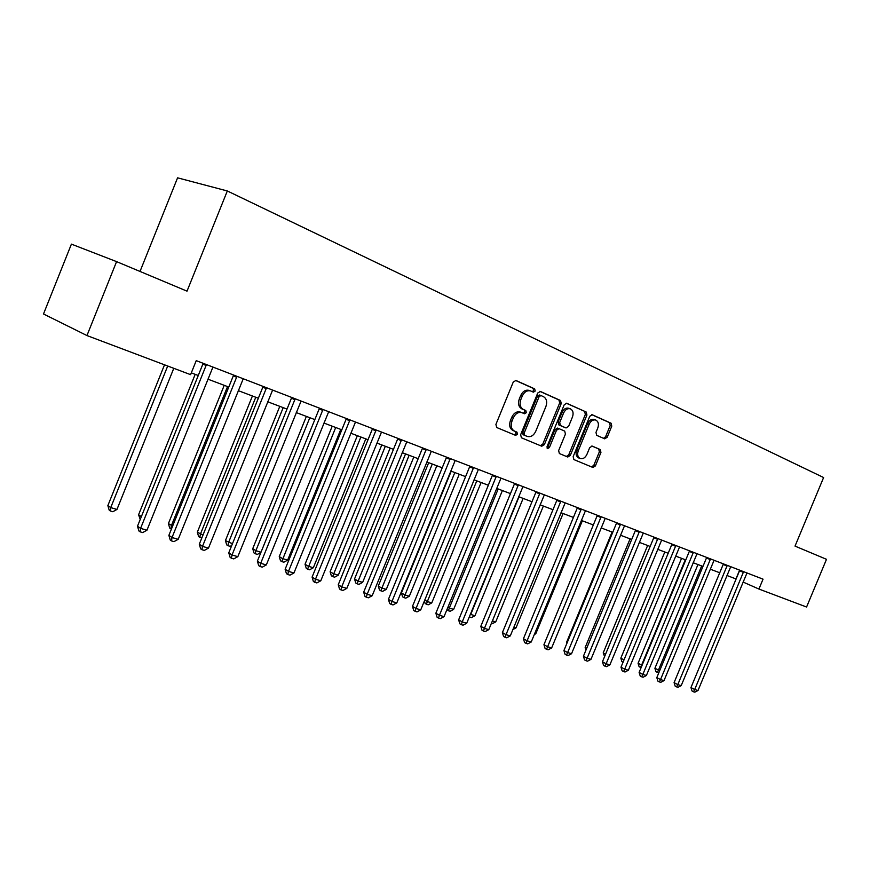 <?xml version="1.0" encoding="UTF-8"?>
<svg xmlns="http://www.w3.org/2000/svg" width="870" height="870" viewBox="0 0 870 870"><rect width="100%" height="100%" fill="white"/><g stroke="black" fill="none" stroke-linecap="round" stroke-linejoin="round"><path stroke-width="1.3" d="M535.213 391.054L534.669 388.879L515.921 380.462L513.256 382.05L495.9 424.429L496.737 427.529L515.616 435.37L517.498 434.25L516.932 432.107L514.518 431.107C511.288 429.225 510.418 425.952 511.93 421.276L513.365 417.774C515.519 413.467 518.368 411.76 521.924 412.663L524.49 413.772L526.35 412.663L525.795 410.51L523.392 409.465C520.173 407.541 519.325 404.235 520.836 399.547L522.272 396.046C524.392 391.783 527.198 390.097 530.711 390.978L533.375 392.163L535.213 391.054M532.255 391.652L533.647 390.489L533.092 388.314L515.388 380.364M514.235 434.793L515.953 433.63L515.388 431.498L512.974 430.487L514.518 431.107M523.272 413.25L524.795 412.065L524.24 409.911L521.837 408.878L523.392 409.465M604.683 438.828L607.173 437.305L611.773 426.148L611.11 423.233L592.231 414.751L589.762 416.295L573.156 456.641L573.874 459.567L592.905 467.473L595.395 465.918L600.942 452.443L600.267 449.562L592.187 446.092L589.697 447.648L586.924 454.379C585.205 457.848 582.965 459.229 580.203 458.533C577.68 457.098 577.038 454.488 578.278 450.725L589.186 424.19C590.882 420.775 593.09 419.394 595.798 420.058C598.375 421.515 599.038 424.158 597.788 427.996L595.983 432.39L596.657 435.326L604.683 438.828M795.028 546.11L826.5 559.312L806.577 607.021L758.923 589.044L763.044 579.159L196.239 360.637L190.595 374.655L86.956 335.559L116.58 261.62L187.017 291.156L227.32 190.965L823.607 477.532L795.028 546.11M561.248 403.528L560.508 400.494L540.422 391.467L537.747 393.012L520.63 434.739L521.424 437.784L541.749 446.223L544.37 444.635L561.248 403.528L559.671 402.962L558.932 399.928L539.824 391.337M566.783 403.31L586.228 412.043L586.924 415.023L570.296 455.456L567.74 457.022L559.377 453.542L558.638 450.595L565.435 434.087L564.706 431.107L559.084 428.682L556.506 430.248L549.405 447.539L547.578 448.648L547.045 446.56L564.184 404.844L566.598 403.245M227.32 190.965L177.578 177.828L140.016 271.451M86.956 335.559L43.5 313.983L71.405 244.133L116.58 261.62M726.961 575.505L736.107 578.974M743.111 582.063L758.923 589.044M191.313 372.882L198.262 375.503M207.886 379.146L228.777 387.052M238.271 390.641L258.346 398.232M267.71 401.777L287.013 409.085M296.257 412.576L314.831 419.601M323.934 423.048L341.812 429.813M350.806 433.206L368.01 439.72M376.884 443.08L393.457 449.344M402.212 452.661L418.187 458.697M426.822 461.97L442.221 467.788M450.747 471.018L465.591 476.629M474.019 479.816L488.331 485.232M496.65 488.385L510.462 493.605M518.672 496.716L531.994 501.751M540.118 504.828L552.983 509.689M560.998 512.724L573.417 517.422M581.345 520.423L593.329 524.958M601.17 527.916L612.752 532.299M620.495 535.224L631.685 539.465M639.341 542.358L650.162 546.447M657.72 549.318L668.182 553.266M675.664 556.104L685.777 559.921M693.172 562.727L702.949 566.424M710.268 569.187L719.729 572.764M739.609 570.133L735.955 578.909M529.373 390.499L529.145 390.412C525.632 389.532 522.826 391.217 520.717 395.469L522.272 396.046M521.837 408.878C518.618 406.953 517.77 403.647 519.281 398.971L520.717 395.469M521.696 412.587L520.369 412.075C516.813 411.162 513.963 412.869 511.821 417.165L513.365 417.774M512.974 430.487C509.744 428.605 508.874 425.332 510.385 420.667L511.821 417.165M540.39 445.657L542.815 444.015L559.671 402.962M540.988 395.556L539.117 396.644L524.11 433.216L524.664 435.337L527.242 436.414C530.754 437.316 533.593 435.631 535.724 431.335L545.925 406.486C547.426 401.875 546.61 398.601 543.478 396.676L540.988 395.556M540.846 395.513L539.367 394.969L537.54 396.067L539.117 396.644M525.752 435.816L523.109 434.717L522.565 432.597L537.54 396.067M566.207 403.191L586.228 412.043M566.37 456.445L568.73 454.825L585.347 414.446L584.64 411.466M559.018 428.66L557.518 428.083L554.94 429.649L547.85 446.919L549.405 447.539M546.958 447.941L547.85 446.919M572.482 416.937C573.743 413.032 573.036 410.325 570.372 408.835C567.577 408.139 565.315 409.531 563.597 413.011L559.693 422.515L560.421 425.517L566.044 427.953L568.588 426.387L572.482 416.937M570.372 408.835L568.795 408.258C566 407.562 563.738 408.954 562.02 412.423L563.597 413.011M564.543 427.377L558.855 424.919L558.116 421.917L562.02 412.423M595.798 420.058L594.21 419.481C591.502 418.818 589.305 420.188 587.609 423.603L589.186 424.19M580.203 458.533L578.637 457.914C576.125 456.467 575.472 453.868 576.712 450.105L587.609 423.603M591.524 466.896L593.829 465.287L599.365 451.834L598.69 448.953L591.839 446.005M603.562 438.339L605.596 436.718L610.185 425.56L609.522 422.646L591.741 414.664M164.517 364.813L107.858 505.611L110.729 507.601L116.961 509.45L173.782 368.314M167.703 366.02L110.729 507.601L110.359 510.994L109.207 510.19L107.858 505.611M116.961 509.45L112.85 511.723L110.359 510.994M206.223 365.585L202.884 364.041L137.493 526.219L140.581 528.373L206.451 364.573M146.943 530.221L142.68 532.571L140.135 531.831L140.581 528.373L146.943 530.221L212.933 367.075M202.884 364.041L203.08 363.279M140.135 531.831L138.895 530.972L137.493 526.219M195.184 374.339L138.58 514.746L141.364 516.639M140.222 519.466L138.58 514.746M224.232 385.334L168.399 523.61L172.662 525.991M227.538 386.584L171.39 525.611L170.911 528.862L169.715 528.057L168.399 523.61M252.42 395.991L197.327 532.212L203.014 534.996M255.769 397.264L200.372 534.213L199.85 537.399L198.632 536.594L197.327 532.212M201.818 537.975L199.85 537.399M236.727 377.33L233.334 375.764L168.878 535.365L172.021 537.519L236.955 376.34M178.198 539.313L173.989 541.618L171.52 540.912L172.021 537.519L178.198 539.313L243.241 378.765M233.334 375.764L233.53 375.024M171.52 540.912L170.259 540.042L168.878 535.365M266.285 388.716L262.838 387.128L199.284 544.228L202.492 546.382L266.524 387.737M208.474 548.122L204.319 550.395L201.927 549.699L202.492 546.382L208.474 548.122L272.604 390.086M262.838 387.128L263.044 386.4M201.927 549.699L200.644 548.839L199.284 544.228M294.952 399.743L291.45 398.145L228.767 552.831L232.029 554.973L295.18 398.786M237.836 556.659L233.736 558.899L231.42 558.225L232.029 554.973L237.836 556.659L301.085 401.059M291.45 398.145L291.646 397.427M231.42 558.225L230.115 557.365L228.767 552.831M279.792 406.355L225.428 540.574L232.453 543.739M283.196 407.638L228.527 542.565L227.951 545.686L226.711 544.881L225.428 540.574M231.746 545.468L230.158 546.338L227.951 545.686M322.737 410.444L319.203 408.835L257.368 561.161L260.685 563.303L322.966 409.498M266.318 564.934L262.272 567.142L260.021 566.49L260.685 563.303L266.318 564.934L328.697 411.706M319.203 408.835L319.399 408.128M260.021 566.49L258.694 565.63L257.368 561.161M306.381 416.404L252.724 548.687L255.867 550.677L261 552.211M309.818 417.709L255.867 550.677L255.247 553.744L253.986 552.939L252.724 548.687M260.902 552.461L257.389 554.375L255.247 553.744M332.231 426.18L279.248 556.572L282.435 558.573L287.655 560.117L340.79 429.421M335.7 427.496L281.771 561.574L280.499 560.769L279.248 556.572M287.655 560.117L283.859 562.194L281.771 561.574M357.353 435.685L305.044 564.249L308.263 566.239L313.341 567.74L365.802 438.882M360.854 437.012L307.567 569.187L306.273 568.382L305.044 564.249M313.341 567.74L309.6 569.785L307.567 569.187M381.778 444.929L330.121 571.71L333.384 573.689L338.332 575.157L390.13 448.083M385.312 446.266L332.644 576.582L331.339 575.788L330.121 571.71M338.332 575.157L334.624 577.169L332.644 576.582M405.55 453.922L354.536 578.963L357.831 580.942L362.638 582.378L413.794 457.044M409.117 455.271L357.059 583.792L355.743 582.987L354.536 578.963M362.638 582.378L358.973 584.357L357.059 583.792M349.707 420.83L346.129 419.209L285.132 569.252L288.492 571.394L349.936 419.895M293.951 572.982L289.971 575.146L287.785 574.515L288.492 571.394L293.951 572.982L355.493 422.037M346.129 419.209L346.325 418.503M287.785 574.515L286.437 573.656L285.132 569.252M375.883 430.911L372.273 429.269L312.08 577.114L315.484 579.235L376.112 429.987M320.791 580.779L316.854 582.922L314.733 582.302L315.484 579.235L320.791 580.779L381.506 432.075M372.273 429.269L372.469 428.584M314.733 582.302L313.374 581.454L312.08 577.114M401.309 440.698L397.655 439.046L338.256 584.738L341.703 586.869L401.538 439.796M346.858 588.359L342.976 590.469L340.909 589.871L341.703 586.869L346.858 588.359L406.779 441.808M397.655 439.046L397.851 438.371M340.909 589.871L339.528 589.023L338.256 584.738M426.006 450.203L422.331 448.55L363.693 592.155L367.173 594.275L426.235 449.311M372.186 595.732L368.347 597.799L366.346 597.222L367.173 594.275L372.186 595.732L431.335 451.28M422.331 448.55L422.526 447.887M366.346 597.222L364.954 596.374L363.693 592.155M450.018 459.447L446.31 457.783L388.422 599.365L391.935 601.475L450.247 458.566M396.807 602.888L393.022 604.933L391.076 604.367L391.935 601.475L396.807 602.888L455.195 460.48M446.31 457.783L446.506 457.131M391.076 604.367L389.673 603.519L388.422 599.365M428.692 462.677L378.287 586.032L381.615 588.011L386.302 589.392L436.838 465.754M432.281 464.025L380.81 590.795L379.483 590.001L378.287 586.032M386.302 589.392L382.68 591.35L380.81 590.795M473.367 468.43L469.637 466.766L412.478 606.368L416.012 608.478L473.584 467.571M420.743 609.859L417.013 611.871L415.12 611.316L416.012 608.478L420.743 609.859L478.402 469.43M469.637 466.766L469.822 466.113M415.12 611.316L413.707 610.479L412.478 606.368M451.215 471.192L401.429 592.905L404.778 594.884L409.335 596.233L459.262 474.237M454.825 472.562L403.941 597.625L402.603 596.831L401.429 592.905M409.335 596.233L405.768 598.158L403.941 597.625M496.074 477.173L492.322 475.509L435.87 613.198L439.437 615.297L496.291 476.325M444.048 616.634L440.35 618.613L438.513 618.081L439.437 615.297L444.048 616.634L500.979 478.13M492.322 475.509L492.507 474.868M438.513 618.081L437.088 617.243L435.87 613.198M476.782 480.871L427.333 601.572L431.77 602.899L481.11 482.502M424.756 600.072L427.333 601.572L426.474 604.269L425.125 603.475L424.375 600.996M431.77 602.899L428.247 604.791L426.474 604.269M518.172 485.678L514.398 484.003L458.642 619.832L462.231 621.919L518.389 484.84M466.712 623.225L463.068 625.182L461.274 624.66L462.231 621.919L466.712 623.225L522.946 486.602M514.398 484.003L514.583 483.372M461.274 624.66L459.838 623.823L458.642 619.832M498.184 488.962L449.311 608.097L453.64 609.381L502.392 490.56M447.887 607.271L449.311 608.097L448.42 610.751L446.941 609.565M453.64 609.381L450.149 611.262L448.42 610.751M539.672 493.964L535.887 492.279L480.816 626.291L484.427 628.379L539.9 493.138M488.788 629.652L485.188 631.576L483.437 631.065L484.427 628.379L488.788 629.652L544.337 494.845M535.887 492.279L536.072 491.659M483.437 631.065L482.002 630.239L480.816 626.291M519.031 496.846L470.735 614.459L474.955 615.71L523.142 498.401M470.398 614.264L469.354 616.797M474.955 615.71L471.507 617.559L469.822 617.058M560.628 502.023L556.822 500.348L502.403 632.588L506.035 634.665L560.846 501.207M510.288 635.905L506.731 637.797L505.024 637.308L506.035 634.665L510.288 635.905L565.163 502.882M556.822 500.348L557.007 499.728M505.024 637.308L503.578 636.481L502.403 632.588M492.387 620.886L495.737 621.876L543.369 506.057M495.737 621.876L492.322 623.703L491.354 623.42M581.029 509.874L577.212 508.2L523.446 638.721L527.089 640.788L581.247 509.07M531.233 641.995L527.72 643.865L526.056 643.387L527.089 640.788L531.233 641.995L585.456 510.701M577.212 508.2L577.397 507.591M526.056 643.387L524.599 642.56L523.446 638.721M513.844 627.259L515.997 627.89L563.097 513.517M515.997 627.89L512.898 629.554M534.745 633.458L535.779 633.762L582.334 520.793M535.779 633.762L534.3 634.545M612.099 532.059L566.685 642.049L567.294 642.386M567.001 643.093L566.685 642.049M630.087 538.856L585.162 647.541L586.674 648.367M585.945 650.129L585.162 647.541M647.639 545.501L603.204 652.913L605.574 654.196M604.596 656.567L603.204 652.913M664.8 551.993L620.832 658.155L624.029 659.873M623.05 662.222L621.876 661.581L620.832 658.155M681.569 558.333L638.069 663.277L642.082 665.311M685.288 559.736L641.582 665.169L640.505 667.431L639.091 666.67L638.069 663.277M641.125 667.616L640.505 667.431M697.957 564.532L654.903 668.29L659.732 670.553M701.677 565.946L658.427 670.172L657.328 672.39L655.926 671.64L654.903 668.29M658.851 672.684L657.328 672.39M600.909 517.53L597.092 515.856L543.946 644.692L547.611 646.758L601.126 516.736M551.645 647.932L548.176 649.781L546.556 649.314L547.611 646.758L551.645 647.932L605.237 518.324M597.092 515.856L597.266 515.257M546.556 649.314L545.098 648.487L543.946 644.692M620.299 524.991L616.46 523.316L563.934 650.521L567.61 652.576L620.506 524.208M571.546 653.718L568.11 655.545L566.533 655.088L567.61 652.576L571.546 653.718L624.519 525.752M616.46 523.316L616.645 522.718M566.533 655.088L565.076 654.262L563.934 650.521M639.189 532.266L635.35 530.591L583.433 656.208L587.109 658.242L639.406 531.494M590.958 659.362L587.565 661.167L586.021 660.721L587.109 658.242L590.958 659.362L643.311 533.005M635.35 530.591L635.535 530.004M586.021 660.721L584.553 659.906L583.433 656.208M657.633 539.367L653.783 537.682L602.453 661.744L606.14 663.777L657.84 538.606M609.892 664.865L606.531 666.648L605.031 666.213L606.14 663.777L609.892 664.865L661.657 540.074M653.783 537.682L653.968 537.105M605.031 666.213L603.562 665.398L602.453 661.744M675.62 546.295L671.77 544.609L621.006 667.159L624.703 669.182L675.827 545.544M628.368 670.237L625.051 671.999L623.583 671.575L624.703 669.182L628.368 670.237L679.546 546.969M671.77 544.609L671.944 544.044M623.583 671.575L622.104 670.77L621.006 667.159M693.172 553.048L689.323 551.373L639.124 672.434L642.832 674.446L693.379 552.309M646.399 675.49L643.115 677.23L641.69 676.816L642.832 674.446L646.399 675.49L697.011 553.712M689.323 551.373L689.497 550.808M641.69 676.816L640.211 676.001L639.124 672.434M710.311 559.649L706.462 557.975L656.817 677.589L660.526 679.59L710.518 558.921M664.006 680.612L660.765 682.33L659.362 681.917L660.526 679.59L664.006 680.612L714.063 560.28M706.462 557.975L706.636 557.42M659.362 681.917L657.883 681.123L656.817 677.589M727.048 566.087L723.198 564.412L674.087 682.624L677.795 684.625L727.255 565.369M681.21 685.614L677.991 687.311L676.632 686.908L677.795 684.625L681.21 685.614L730.713 566.707M723.198 564.412L723.372 563.869M676.632 686.908L675.153 686.115L674.087 682.624M743.393 572.384L739.543 570.709L690.965 687.55L694.684 689.529L743.6 571.666M698.012 690.497L694.836 692.172L693.499 691.791L694.684 689.529L698.012 690.497L746.982 572.971M693.499 691.791L692.02 690.987L690.965 687.55M533.092 388.314L534.669 388.879M515.388 431.498L516.932 432.107M524.24 409.911L525.795 410.51M519.281 398.971L520.836 399.547M510.385 420.667L511.93 421.276M542.815 444.015L544.37 444.635M558.932 399.928L560.508 400.494M522.565 432.597L524.11 433.216M523.109 434.717L524.664 435.337M525.632 435.772L527.176 436.392M585.347 414.446L586.924 415.023M568.73 454.825L570.296 455.456M554.94 429.649L556.506 430.248M558.116 421.917L559.693 422.515M558.855 424.919L560.421 425.517M564.434 427.333L566 427.931M576.712 450.105L578.278 450.725M598.69 448.953L600.267 449.562M599.365 451.834L600.942 452.443M593.829 465.287L595.395 465.918M609.522 422.646L611.11 423.233M610.185 425.56L611.773 426.148M605.596 436.718L607.173 437.305M529.145 390.412L530.711 390.978M520.369 412.075L521.924 412.663M539.367 394.969L540.933 395.535M525.687 435.794L527.242 436.414M557.518 428.083L559.084 428.682M564.478 427.355L566.044 427.953"/></g></svg>
